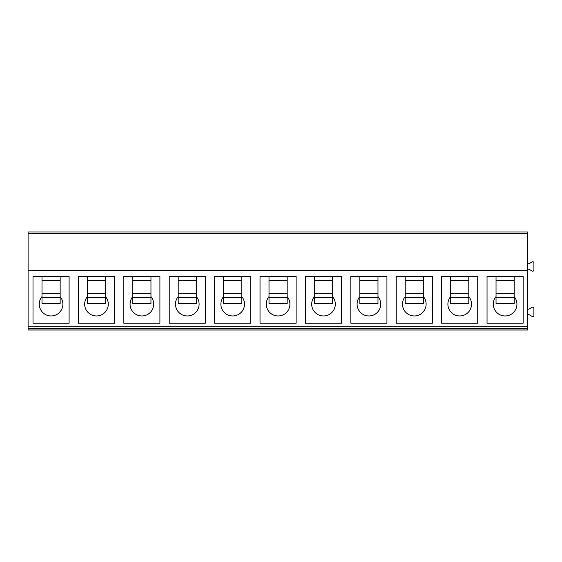 <?xml version="1.0" encoding="UTF-8"?>
<svg xmlns="http://www.w3.org/2000/svg" width="562" height="562" viewBox="0 0 562 562"><rect width="100%" height="100%" fill="white"/><g stroke="black" fill="none" stroke-linecap="round" stroke-linejoin="round"><path stroke-width="0.84" d="M28.1 315.956L28.1 327.309M28.1 231.965L28.1 330.035L527.542 330.035L527.542 231.965L28.1 231.965M527.542 308.06A1.089 1.089 0 0 0 529.179 309.002L532.13 307.302A1.18 1.18 0 0 1 533.9 308.32L533.9 315.415A1.18 1.18 0 0 1 532.13 316.441L529.179 314.734A1.089 1.089 0 0 0 527.542 315.675M28.1 270.554L527.542 270.554M33.003 276.462L33.003 323.227L69.098 323.227L69.098 276.462L33.003 276.462M78.406 276.462L78.406 323.227L114.5 323.227L114.5 276.462L78.406 276.462M123.809 276.462L123.809 323.227L159.91 323.227L159.91 276.462L123.809 276.462M169.218 276.462L169.218 323.227L205.313 323.227L205.313 276.462L169.218 276.462M214.621 276.462L214.621 323.227L250.715 323.227L250.715 276.462L214.621 276.462M260.023 276.462L260.023 323.227L296.118 323.227L296.118 276.462L260.023 276.462M305.426 276.462L305.426 323.227L341.52 323.227L341.52 276.462L305.426 276.462M350.828 276.462L350.828 323.227L386.93 323.227L386.93 276.462L350.828 276.462M396.238 276.462L396.238 323.227L432.333 323.227L432.333 276.462L396.238 276.462M441.641 276.462L441.641 323.227L477.735 323.227L477.735 276.462L441.641 276.462M487.043 276.462L487.043 323.227L523.138 323.227L523.138 276.462L487.043 276.462M60.155 303.487L41.995 303.487L60.155 303.705L60.155 276.462M41.995 296.61A11.802 11.802 0 0 0 51.072 315.963A11.802 11.802 0 0 0 60.155 296.61M41.995 303.487L41.995 276.462M105.558 303.487L87.398 303.487L105.558 303.705L105.558 276.462M87.398 303.487L87.398 276.462M87.398 296.61A11.802 11.802 0 0 0 96.481 315.963A11.802 11.802 0 0 0 105.558 296.61M150.96 303.487L132.801 303.487L150.96 303.705L150.96 276.462M132.801 303.487L132.801 276.462M132.801 296.61A11.802 11.802 0 0 0 141.884 315.963A11.802 11.802 0 0 0 150.96 296.61M196.37 303.487L178.203 303.487L196.37 303.705L196.37 276.462M178.203 303.487L178.203 276.462M178.203 296.61A11.802 11.802 0 0 0 187.287 315.963A11.802 11.802 0 0 0 196.37 296.61M241.772 303.487L223.613 303.487L241.772 303.705L241.772 276.462M223.613 303.487L223.613 276.462M223.613 296.61A11.802 11.802 0 0 0 232.689 315.963A11.802 11.802 0 0 0 241.772 296.61M287.175 303.487L269.015 303.487L287.175 303.705L287.175 276.462M269.015 303.487L269.015 276.462M269.015 296.61A11.802 11.802 0 0 0 278.092 315.963A11.802 11.802 0 0 0 287.175 296.61M332.578 303.487L314.418 303.487L332.578 303.705L332.578 276.462M314.418 303.487L314.418 276.462M314.418 296.61A11.802 11.802 0 0 0 323.501 315.963A11.802 11.802 0 0 0 332.578 296.61M377.98 303.487L359.821 303.487L377.98 303.705L377.98 276.462M359.821 303.487L359.821 276.462M359.821 296.61A11.802 11.802 0 0 0 368.904 315.963A11.802 11.802 0 0 0 377.98 296.61M423.39 303.487L405.223 303.487L423.39 303.705L423.39 276.462M405.223 303.487L405.223 276.462M405.223 296.61A11.802 11.802 0 0 0 414.306 315.963A11.802 11.802 0 0 0 423.39 296.61M468.792 303.487L450.626 303.487L468.792 303.705L468.792 276.462M450.626 303.487L450.626 276.462M450.626 296.61A11.802 11.802 0 0 0 459.709 315.963A11.802 11.802 0 0 0 468.792 296.61M514.195 303.487L496.035 303.487L514.195 303.705L514.195 276.462M496.035 303.487L496.035 276.462M496.035 296.61A11.802 11.802 0 0 0 505.112 315.963A11.802 11.802 0 0 0 514.195 296.61M527.542 262.658A1.089 1.089 0 0 0 529.172 263.599L532.13 261.906A1.18 1.18 0 0 1 533.9 262.932L533.9 270.02A1.18 1.18 0 0 1 532.13 271.046L529.179 269.339A1.089 1.089 0 0 0 527.542 270.287M28.1 329.936L527.542 329.936M28.1 328.524L527.542 328.524M28.1 326.747L527.542 326.747M28.1 233.462L527.542 233.462M60.155 280.543L41.995 280.543M60.155 293.35L41.995 293.35M60.155 297.298L41.995 297.298M105.558 280.543L87.398 280.543M105.558 293.35L87.398 293.35M105.558 297.298L87.398 297.298M150.96 280.543L132.801 280.543M150.96 293.35L132.801 293.35M150.96 297.298L132.801 297.298M196.37 280.543L178.203 280.543M196.37 293.35L178.203 293.35M196.37 297.298L178.203 297.298M241.772 280.543L223.613 280.543M241.772 293.35L223.613 293.35M241.772 297.298L223.613 297.298M287.175 280.543L269.015 280.543M287.175 293.35L269.015 293.35M287.175 297.298L269.015 297.298M332.578 280.543L314.418 280.543M332.578 293.35L314.418 293.35M332.578 297.298L314.418 297.298M377.98 280.543L359.821 280.543M377.98 293.35L359.821 293.35M377.98 297.298L359.821 297.298M423.39 280.543L405.223 280.543M423.39 293.35L405.223 293.35M423.39 297.298L405.223 297.298M468.792 280.543L450.626 280.543M468.792 293.35L450.626 293.35M468.792 297.298L450.626 297.298M514.195 280.543L496.035 280.543M514.195 293.35L496.035 293.35M514.195 297.298L496.035 297.298"/></g></svg>

